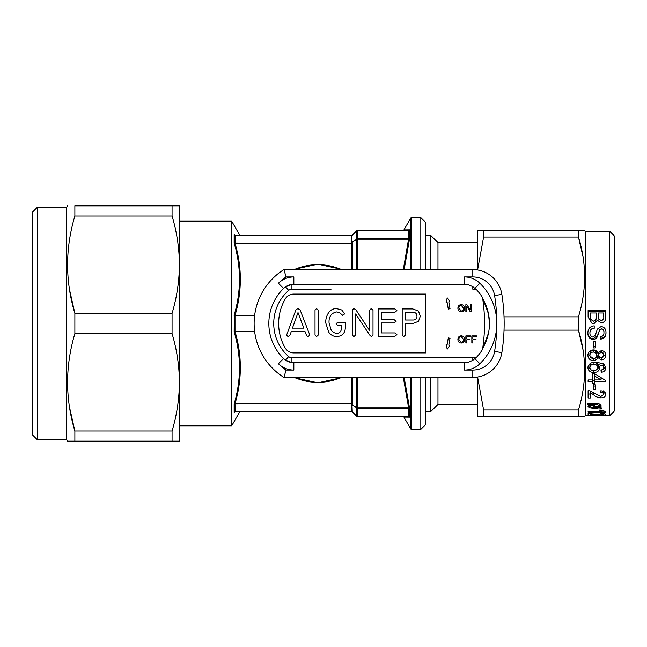 <?xml version="1.0" encoding="UTF-8"?>
<svg xmlns="http://www.w3.org/2000/svg" width="647" height="647" viewBox="0 0 647 647"><rect width="100%" height="100%" fill="white"/><g stroke="black" fill="none" stroke-linecap="round" stroke-linejoin="round"><path stroke-width="0.97" d="M420.283 316.302L418.496 311.045L412.762 308.942L402.183 308.942L402.183 335.017L403.679 336.642L405.507 335.025L405.507 323.346L413.36 323.346L418.512 321.324L420.283 316.302M416.959 316.318C416.886 313.641 415.503 312.291 412.81 312.266L405.507 312.266L405.507 320.022L413.49 320.022C415.762 319.869 416.919 318.631 416.959 316.318M309.848 335.154L300.079 309.84L297.798 308.57L295.873 310.026L286.581 335.114L288.077 336.642L289.783 335.583L291.328 331.474L304.972 331.474L306.589 335.607L307.948 336.642L309.848 335.154M303.839 328.15L298.008 312.566L292.444 328.15L303.839 328.15M316.52 336.642L318.348 335L318.348 310.22L316.52 308.57L315.024 310.22L315.024 335L316.52 336.642M336.877 336.642C342.821 335.979 345.627 332.509 345.304 326.217L345.304 322.238L337.677 322.238L336.076 323.88L337.653 325.562L341.551 325.562L341.058 330.407C340.29 332.372 338.85 333.334 336.723 333.318C334.297 333.156 332.421 332.016 331.102 329.921L329.056 322.804C328.692 316.99 331.102 313.358 336.278 311.894L339.626 312.679L342.724 315.364L344.697 313.827L341.721 309.978L336.359 308.57C333.213 308.627 330.69 309.921 328.789 312.452C326.63 315.55 325.611 319.011 325.732 322.821L328.684 332.137C330.682 335.017 333.407 336.521 336.877 336.642M371.435 336.642L373.004 335.081L373.004 310.22L371.176 308.57L369.68 310.22L369.68 330.682L355.801 309.646L353.747 308.57L352.324 310.091L352.324 335L353.804 336.642L355.648 334.984L355.648 313.965L369.906 335.316L371.435 336.642M394.953 336.27L396.902 334.612L394.937 332.946L381.504 332.946L381.504 322.974L394.112 322.974L396.118 321.316L394.112 319.65L381.504 319.65L381.504 312.266L394.937 312.266L396.902 310.584L394.953 308.942L378.18 308.942L378.18 336.27L394.953 336.27M609.749 415.665L609.749 231.335L614.65 236.236L614.65 410.764L609.749 415.665L588.236 415.657M588.107 415.657L585.236 415.665L584.67 416.644L578.442 416.644L584.67 416.644M609.749 231.335L585.236 231.335L584.67 230.356L578.442 230.356L584.67 230.356M584.653 372.154L584.67 370.076M582.963 349.606L578.442 330.148C586.651 356.683 586.651 383.307 578.442 409.996L578.442 416.644L483.608 416.644L483.608 409.996L477.583 377.039M584.653 279.011L584.67 276.924M582.963 256.463L578.442 237.004C586.651 263.539 586.651 290.163 578.442 316.852L578.442 330.148L504.029 330.148M74.874 323.5L74.874 313.366L172.062 313.366L172.062 333.634C176.825 349.574 179.276 365.806 179.421 382.328L179.421 441.157L74.874 441.157L74.874 431.023C65.169 398.657 65.169 366.194 74.874 333.634L74.874 323.5M37.251 439.685L37.251 207.315L32.35 212.216L32.35 434.784L37.251 439.685L66.665 439.685L67.514 441.157L74.874 441.157L67.83 441.157M37.251 207.315L66.665 207.315L66.665 439.685M69.536 289.686L74.874 313.366C65.169 281 65.169 248.537 74.874 215.977L74.874 205.843L172.062 205.843L172.062 215.977C176.825 231.917 179.276 248.149 179.421 264.672L179.421 382.328C179.268 398.875 176.817 415.107 172.062 431.023L172.062 441.157M66.665 207.315L67.514 205.843M477.381 404.391L437.97 404.391L437.97 377.427M437.97 404.391L430.619 411.743L430.619 377.427M420.809 269.573L420.809 217.61L425.71 222.511L425.71 269.573M425.71 377.427L425.71 424.489L420.809 429.39L420.809 377.427M179.421 425.815L231.683 425.815L231.683 221.185L239.527 234.764L240.377 235.257M403.081 416.644L403.93 417.137L409.591 417.178L403.93 417.137L410.724 428.896A0.979 0.979 0 0 0 411.573 429.39L420.809 429.39M403.081 230.356L403.93 229.863L409.591 229.822L403.93 229.863L410.724 218.104A0.979 0.979 0 0 1 411.573 217.61L411.573 269.573M317.054 382.32L319.472 382.304M342.684 377.427L317.863 382.822L293.042 377.427M319.472 264.696L317.863 264.672A58.828 58.828 0 0 1 341.373 269.573M293.042 269.573L317.863 264.178L342.684 269.573M403.299 269.573L408.637 238.832L409.591 238.678L404.14 269.573M404.14 377.427L409.591 408.322L357.484 408.168A0.979 0.809 180 0 1 356.796 407.933L351.976 404.577L356.796 407.715L356.796 377.427M420.809 217.61L411.573 217.61M239.471 364.334L239.527 368.006M235.047 403.461L234.149 403.922L234.149 412.276C241.242 412.22 241.242 412.22 234.149 412.276L235.104 411.646L234.998 403.768L234.149 403.922C241.21 380.015 241.242 356.117 234.254 332.234A0.979 0.477 164.3 0 1 235.104 331.782C242.067 355.591 242.067 379.482 235.104 403.461L351.774 403.461L235.104 403.777M254.619 315.623L234.998 315.623L234.998 331.377L234.149 331.41L234.254 332.234M341.373 377.427A58.828 58.828 0 0 1 294.353 377.427M437.97 269.573L437.97 242.609L430.619 235.257L425.71 235.257M294.353 269.573A58.828 58.828 0 0 1 317.863 264.672L317.054 264.68M357.484 377.427L357.484 407.853L408.637 407.853L403.307 377.427M409.591 229.822L408.637 230.453L357.484 230.356L408.694 230.356L409.591 229.822L409.591 238.678L408.694 239.139L357.484 239.147A0.979 0.493 180 0 0 356.796 239.285L351.976 242.423L356.796 239.067A0.979 0.809 0 0 1 357.484 238.832L408.637 238.832M234.254 314.765C241.242 290.899 241.21 267.001 234.149 243.078L235.104 243.539C242.067 267.348 242.067 291.239 235.104 315.218A0.979 0.477 15.7 0 1 234.254 314.765L234.149 331.41M408.637 416.644L357.484 416.644A0.979 0.979 90 0 1 356.796 416.361L351.976 411.468L356.796 416.288A0.979 0.89 0 0 0 357.484 416.547L408.637 416.547L409.591 417.178L408.637 416.547M356.796 230.712L351.976 235.532L356.796 230.639A0.979 0.979 -23.5 0 1 357.484 230.356L357.484 230.453A0.979 0.89 180 0 0 356.796 230.712L356.796 239.067A0.979 0.518 -124.8 0 0 356.796 239.285L356.796 269.573M351.418 235.516L351.58 235.354A0.979 0.817 45 0 0 352.275 235.16L352.114 235.322A0.979 0.809 45 0 1 351.418 235.516L351.281 235.791A0.979 0.882 -0 0 0 351.976 235.532L352.114 235.322M351.281 404.343A0.979 0.809 -0 0 1 351.976 404.577L352.275 411.84A0.979 0.817 -45 0 0 351.58 411.646L351.58 403.777A0.979 0.744 37 0 1 352.275 404.238L352.469 403.599A0.979 0.493 0 0 0 351.774 403.461L351.774 377.427M351.418 243.013A0.979 0.744 -37.4 0 0 352.114 242.552L352.275 242.762A0.979 0.744 -37 0 1 351.58 243.223L351.281 235.791M235.104 235.354L234.149 234.724C241.242 234.78 241.242 234.78 234.149 234.724L235.047 235.257L351.774 235.257L235.104 235.257M235.104 411.646L351.774 411.743L235.104 411.743M235.104 243.223L351.774 243.539L235.047 243.539L234.149 243.078L234.149 234.724M234.149 315.59L254.675 315.218M254.619 331.377L234.998 331.377L254.675 331.782M408.694 407.861L409.591 408.322L409.591 417.178L408.694 416.644L408.637 408.168M352.275 404.238L352.114 404.448A0.979 0.744 37.4 0 0 351.418 403.987M356.796 416.288L356.796 407.933A0.979 0.518 -55.2 0 1 356.796 407.715A0.979 0.493 180 0 0 357.484 407.853L357.484 416.644A0.979 0.979 0 0 1 356.796 416.361A0.979 0.979 0 0 0 357.484 416.644M351.976 411.468A0.979 0.882 -0 0 0 351.281 411.209M352.114 411.678A0.979 0.809 -45 0 0 351.418 411.484M352.469 412.026A0.979 0.979 0 0 0 351.774 411.743M235.047 235.257L235.047 243.539M352.469 234.974A0.979 0.979 0 0 1 351.774 235.257A0.979 0.979 0 0 0 352.469 234.974M351.976 235.532L351.976 242.423A0.979 0.809 -0 0 1 351.281 242.657M408.694 239.139L408.694 230.356M430.619 269.573L430.619 235.257M172.062 205.843L179.421 205.843L179.421 264.672C179.268 281.219 176.817 297.45 172.062 313.366M67.539 261.946L67.514 264.672M67.539 379.603L67.514 382.328M69.536 407.343L74.874 431.023L172.062 431.023M172.062 215.977L74.874 215.977M172.062 333.634L74.874 333.634M585.236 415.665L585.236 231.335M483.608 230.356L578.442 230.356L578.442 237.004L483.608 237.004L483.608 230.356L477.381 230.356L477.381 269.928M477.381 377.072L477.381 416.644L483.608 416.644M483.608 409.996L578.442 409.996M477.583 269.961L483.608 237.004M504.029 316.852L578.442 316.852M593.639 414.565L600.877 415.188C604.047 415.188 605.673 414.945 605.754 414.476C605.697 413.894 604.039 413.538 600.772 413.401L600.545 413.878L603.716 414.468L600.861 414.929L588.107 413.352L588.107 415.212L590.363 415.212L590.363 413.959L593.639 414.565L593.639 413.983M588.107 415.212L588.107 413.352M605.754 411.638L601.338 410.093L599.251 410.093L601.856 411.403L588.107 411.403L588.107 412.05L605.754 412.05L605.754 411.638L605.754 412.05M588.107 412.05L588.107 411.403M594.31 403.299L589.668 404.068L587.969 403.445L587.201 403.971L588.956 404.601L587.88 406.106L589.231 407.739L594.496 408.524L599.138 407.917L601.031 408.475L601.807 408.063L600.028 407.529L601.225 406.033C600.739 404.205 598.435 403.299 594.31 403.299M593.639 394.872C595.483 396.603 597.893 397.606 600.877 397.865C604.047 397.687 605.673 396.571 605.754 394.533C605.697 392.365 604.039 391.12 600.772 390.796L600.545 392.325C602.592 392.43 603.651 393.158 603.716 394.5L600.861 396.506L589.676 390.804L588.107 390.642L588.107 398.002L590.363 398.002L590.363 392.6L593.639 394.872L593.639 392.689M595.345 389.551L595.345 384.811L593.307 384.811L593.307 389.551L595.345 389.551M605.527 381.706L594.666 381.706L594.666 383.445L592.401 383.445L592.401 373.667L594.666 373.667L605.527 380.468L605.527 381.706L605.527 380.468M592.401 379.935L588.107 379.935L588.107 381.706L592.401 381.706M603.748 363.921L596.364 362.183C591.463 361.891 588.633 363.735 587.88 367.706C588.26 370.804 590.274 372.405 593.914 372.518C597.335 372.413 599.243 370.917 599.64 368.03L597.318 364.229L603.19 366.105L603.716 367.803L602.81 369.688L600.998 370.391L601.225 372.332C604.12 371.944 605.624 370.48 605.754 367.933L603.748 363.921M587.88 355.292C588.058 358.511 589.846 360.258 593.242 360.533C595.539 360.5 597.052 359.481 597.779 357.492L601.241 359.91C604.144 359.611 605.649 358.058 605.754 355.26C605.665 352.461 604.177 350.9 601.298 350.569L597.779 353.116C597.116 351.022 595.62 349.962 593.299 349.922C589.87 350.221 588.058 352.017 587.88 355.292M595.345 347.965L595.345 341.584L593.307 341.584L593.307 347.965L595.345 347.965M593.113 339.578C595.151 339.489 596.574 338.478 597.383 336.561L599.745 329.655L601.306 329.024C603.182 329.347 604.063 330.593 603.942 332.752C604.015 335.017 602.955 336.327 600.772 336.675L600.772 339.133C604.314 338.567 606.053 336.4 605.98 332.655C606.037 329.129 604.427 327.099 601.144 326.541L597.327 329.145L595.377 335.259L592.992 337.127C590.881 336.715 589.854 335.389 589.91 333.124C589.983 330.293 591.423 328.7 594.213 328.352L594.213 325.862C589.951 326.379 587.84 328.838 587.88 333.237C587.88 336.901 589.627 339.012 593.113 339.578L593.113 338.729L597.383 335.866L597.383 336.561M605.754 317.087L605.754 310.52L588.107 310.52L588.107 317.111L592.102 323.5L594.148 323.5L597.383 320.273L601.176 322.918C604.379 322.424 605.907 320.483 605.754 317.087L605.754 311.207L588.107 311.207L588.107 317.111M592.102 323.5L594.148 323.5M590.137 317.143L590.226 318.914L593.194 321.236C595.483 320.936 596.502 319.594 596.251 317.216L596.251 312.986L590.137 312.986L590.226 318.656L593.194 321.114C595.483 320.791 596.502 319.367 596.251 316.86M598.289 316.973L598.491 318.979L600.958 320.597C603.15 320.273 604.063 318.979 603.716 316.715L603.716 312.986L598.289 312.986L598.491 318.728L600.958 320.435C603.15 320.087 604.063 318.728 603.716 316.334L603.716 316.715M597.383 335.866L599.745 329.655M599.745 329.331L601.306 329.024M601.306 328.733C603.19 329.04 604.063 330.213 603.942 332.259L603.942 332.752M605.98 332.17C606.053 335.712 604.314 337.758 600.772 338.308L600.772 336.675M594.213 325.862L594.213 328.094C591.423 328.425 589.983 329.938 589.91 332.615L589.91 333.124M587.88 332.72C587.888 336.189 589.627 338.187 593.113 338.729M593.307 341.584L593.307 346.663L595.345 346.663L595.345 341.584M587.929 354.419L593.242 358.567L593.242 360.533M593.242 358.567C595.539 358.527 597.052 357.573 597.779 355.688L597.779 357.492M597.779 355.688L601.241 357.977L601.241 359.91M601.241 357.977L605.689 354.394M596.704 355.243L596.704 353.553C596.566 351.677 595.45 350.682 593.339 350.561C591.18 350.666 590.04 351.685 589.91 353.61L589.91 355.308C590.032 357.29 591.148 358.341 593.275 358.454C595.434 358.325 596.574 357.257 596.704 355.243C596.566 353.262 595.45 352.211 593.339 352.081C591.18 352.186 590.04 353.262 589.91 355.308M603.716 355.292L603.716 353.602L601.289 351.175C599.623 351.281 598.774 352.097 598.734 353.618L598.734 355.308C598.766 356.845 599.583 357.678 601.184 357.823C602.81 357.694 603.651 356.845 603.716 355.292C603.683 353.755 602.875 352.898 601.289 352.728C599.623 352.841 598.774 353.707 598.734 355.308M601.289 351.175L601.289 352.728M593.339 350.561L593.339 352.081M588.026 366.469L590.379 369.13M593.914 369.914L593.914 372.518M597.052 369.291L599.454 366.817M597.318 362.061L597.318 364.229M602.317 363.121L603.19 363.84L603.19 366.105M603.19 363.84L603.716 367.803M601.225 369.728L601.225 372.332M603.239 369.243L605.616 366.687M590.848 363.137L589.91 365.215L589.91 367.561C590.161 369.558 591.471 370.569 593.841 370.594C596.202 370.537 597.456 369.502 597.61 367.48C597.44 365.474 596.227 364.39 593.962 364.229C591.512 364.358 590.161 365.466 589.91 367.561M597.61 367.48L597.496 364.342M597.318 363.881L595.208 362.215M593.962 362.061L593.962 364.229M592.401 376.934L592.401 373.667M601.023 378.608L602.486 378.608M594.666 381.706L594.666 379.935L601.023 379.935L601.023 376.934M592.401 380.258L594.666 380.258M588.107 381.706L588.107 379.935M594.666 379.935L594.666 373.19M601.023 379.935L594.666 375.988M593.307 384.811L593.307 386.033L595.345 386.033L595.345 384.811M600.877 396.506L600.877 397.865M603.716 393.408L605.074 392.519M603.716 390.723L603.716 394.5M590.363 394.039L588.107 394.039L588.107 390.642M590.363 390.99L590.363 392.6M588.956 403.809L588.956 404.601M589.231 403.259L589.231 407.739M594.496 407.626L594.496 408.524M597.278 407.384L597.278 408.362M599.138 406.34L599.138 407.917M601.031 407.828L601.031 408.475M600.028 404.391L600.028 407.529M594.399 403.307L594.399 404.407L591.439 404.698L598.451 407.036L599.187 406.081C598.742 404.925 597.149 404.375 594.399 404.407M591.439 403.534L591.439 404.698M599.187 403.971L599.187 406.081M590.371 403.801L589.91 406.033C590.274 407.149 591.843 407.683 594.601 407.626L597.335 407.375L590.371 405.095M589.91 403.971L589.91 406.033M597.335 406.68L597.335 407.375M601.856 410.416L601.856 411.403M603.716 413.619L603.716 414.468M590.363 413.465L590.363 413.959M331.062 289.185L291.918 289.185A4.901 4.901 0 0 0 288.675 290.406A44.117 44.117 0 0 0 288.675 356.594A4.901 4.901 0 0 0 291.918 357.815L291.918 362.595L293.843 362.716L291.918 362.595L285.537 360.153L283.556 358.519A14.703 14.703 0 0 0 293.843 362.716L464.441 362.716A14.703 14.703 0 0 0 468.784 362.061L472.811 360.355L476.831 356.958A49.447 49.447 0 0 0 482.508 349.445L488.525 332.938A49.026 49.026 0 0 0 488.525 314.062L482.508 297.555A49.447 49.447 0 0 0 476.831 290.042L472.811 286.645L468.784 284.939A14.703 14.703 0 0 0 464.441 284.284L293.843 284.284A14.703 14.703 0 0 0 283.556 288.481L285.537 286.847L291.918 284.405L293.843 284.284L291.918 284.405L291.918 289.185L304.664 289.185M472.811 276.924L472.811 269.573A29.414 29.414 0 0 1 501.862 294.393A186.287 186.287 0 0 1 501.862 352.607A29.414 29.414 0 0 1 472.811 377.427L283.896 377.427A63.729 63.729 0 0 1 283.896 269.573L472.811 269.573A29.414 29.414 0 0 1 501.862 294.393L494.599 295.542A22.063 22.063 0 0 0 472.811 276.924L464.441 276.924A22.063 22.063 0 0 1 479.88 283.232A56.378 56.378 0 0 1 496.799 323.5A178.936 178.936 0 0 0 494.599 295.542M286.095 276.924A56.378 56.378 0 0 0 278.404 283.232A22.063 22.063 0 0 1 293.843 276.924L286.095 276.924L283.896 269.573A63.729 63.729 0 0 0 283.896 377.427L286.095 370.076L293.843 370.076A22.063 22.063 0 0 1 278.404 363.768A56.378 56.378 0 0 0 286.095 370.076M488.525 314.062L489.447 323.5A49.026 49.026 0 0 1 488.525 332.938M288.675 290.406L285.537 286.847L283.556 288.481A49.026 49.026 0 0 0 283.556 358.519L285.537 360.153L288.675 356.594M471.833 342.975L472.828 342.975L472.828 339.804L475.99 339.804L475.99 338.988L472.828 338.988L472.828 336.723L476.532 336.723L476.532 335.914L471.833 335.914L471.833 342.975M465.856 342.975L466.851 342.975L466.851 339.804L470.021 339.804L470.021 338.988L466.851 338.988L466.851 336.723L470.563 336.723L470.563 335.914L465.856 335.914L465.856 342.975M463.592 339.449L461.246 336.634C459.605 336.861 458.82 337.831 458.885 339.546L461.238 342.247C462.823 342.037 463.608 341.106 463.592 339.449M461.246 335.825C459.046 336.044 457.93 337.281 457.89 339.538C458.011 341.681 459.127 342.861 461.238 343.064C463.398 342.853 464.514 341.648 464.586 339.457C464.514 337.249 463.398 336.044 461.246 335.825M465.856 311.749L466.851 311.749L466.851 306.484L470.232 311.749L471.283 311.749L471.283 304.688L470.288 304.688L470.288 309.953L466.908 304.688L465.856 304.688L465.856 311.749M463.592 308.223L461.246 305.408C459.605 305.635 458.82 306.605 458.885 308.32L461.238 311.021C462.823 310.811 463.608 309.881 463.592 308.223M461.246 304.6C459.046 304.818 457.93 306.055 457.89 308.312C458.011 310.455 459.127 311.636 461.238 311.838C463.398 311.628 464.514 310.423 464.586 308.231C464.514 306.023 463.398 304.818 461.246 304.6M447.206 297.838L446.098 302.262L447.061 302.092L448.282 309.031L450.021 308.724L448.8 301.785L449.762 301.615L447.206 297.838M450.021 338.276L448.282 337.969L447.061 344.908L446.098 344.738L447.206 349.162L449.762 345.385L448.8 345.215L450.021 338.276M285.214 298.987A49.026 49.026 0 0 0 285.214 348.013A9.802 9.802 0 0 0 293.706 352.914L425.71 352.914L425.71 294.086L293.706 294.086A9.802 9.802 0 0 0 285.214 298.987M482.678 348.353A49.026 49.026 0 0 0 482.678 298.647M464.441 370.076L472.811 370.076A22.063 22.063 0 0 0 494.599 351.458A178.936 178.936 0 0 0 496.799 323.5A56.378 56.378 0 0 1 479.88 363.768A22.063 22.063 0 0 1 464.441 370.076L464.441 362.716A14.703 14.703 0 0 0 468.784 362.061A14.703 14.703 0 0 1 464.441 362.716L468.808 362.053M468.808 284.947L464.441 284.284L464.441 276.924M410.724 428.896L410.724 377.427M410.724 269.573L410.724 218.104M411.573 377.427L411.573 429.39M317.863 382.822L317.863 382.328M317.863 264.178L317.863 264.672M408.637 230.453L357.484 230.453L357.484 269.573M352.469 377.427L352.469 403.599M352.469 269.573L352.275 242.762M351.774 269.573L351.774 243.539A0.979 0.493 -0 0 0 352.469 243.401M474.987 288.222L479.88 283.232M293.843 276.924L293.843 284.284A14.703 14.703 0 0 0 283.556 288.481A49.026 49.026 0 0 0 283.556 358.519A14.703 14.703 0 0 0 293.843 362.716L293.843 370.076M504.15 323.5A186.287 186.287 0 0 1 501.862 352.607A29.414 29.414 0 0 1 472.811 377.427L472.811 370.076M501.862 352.607L494.599 351.458M468.784 284.939A14.703 14.703 0 0 0 464.441 284.284M474.987 358.778L479.88 363.768M278.404 363.768L283.556 358.519M278.404 283.232L283.556 288.481M476.831 290.042A9.802 9.802 0 0 0 472.811 289.185L472.811 286.645M472.811 360.355L472.811 357.815A9.802 9.802 0 0 0 476.831 356.958M291.918 357.815L472.811 357.815M482.508 349.445A166.683 166.683 0 0 0 482.508 297.555M430.619 411.743L425.71 411.743M240.377 411.743L239.527 412.236L231.683 425.815M477.381 242.609L437.97 242.609M179.421 221.185L231.683 221.185"/></g></svg>

